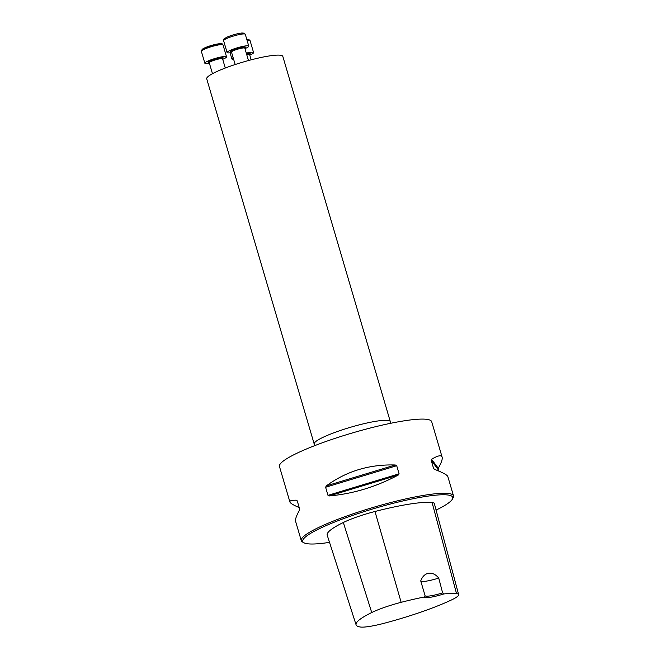 <?xml version="1.0" encoding="UTF-8"?>
<svg xmlns="http://www.w3.org/2000/svg" width="660" height="660" viewBox="0 0 660 660"><rect width="100%" height="100%" fill="white"/><g stroke="black" fill="none" stroke-linecap="round" stroke-linejoin="round"><path stroke-width="0.99" d="M436.087 510.089A78.152 11.418 163.6 0 0 452.356 499.183L453.164 497.747A79.34 11.591 163.6 0 0 453.511 495.858L447.843 476.586C447.29 474.994 442.852 472.585 434.536 469.342L433.57 468.402L431.186 460.292L431.574 459.286C437.827 455.515 441.342 454.806 442.117 457.149L431.681 421.69A79.34 11.591 163.6 0 0 379.731 425.7A79.34 11.591 163.6 0 0 296.736 453.337A79.34 11.591 163.6 0 0 279.46 466.496L289.897 501.955C289.567 500.726 291.769 500.14 296.488 500.206L297.239 500.866L299.623 508.976L299.45 510.271C296.365 515.749 295.086 519.461 295.614 521.392L301.29 540.664A79.34 11.591 163.6 0 0 302.602 542.058L304.062 542.825A78.152 11.418 163.6 0 0 329.522 542.363M453.511 495.858A79.34 11.591 163.6 0 0 401.56 499.867A79.34 11.591 163.6 0 0 318.565 527.505A79.34 11.591 163.6 0 0 301.29 540.664M325.603 487.253L326.345 485.867C346.401 471.19 369.377 464.228 395.274 464.986L396.709 465.712L399.094 473.814L398.236 475.052C376.043 486.865 353.067 493.829 329.307 495.932L327.987 495.355L325.603 487.253L396.709 465.712M299.219 507.589C293.428 505.131 290.317 503.25 289.897 501.955M297.404 501.427L296.488 500.206L297.239 500.866M442.117 457.149C442.654 459.079 441.375 462.792 438.281 468.27L438.52 470.951M425.065 595.658L424.24 597.019A17.061 2.491 163.6 0 0 443.809 593.951L442.629 592.903L438.735 578.077C432.572 570.471 423.967 571.857 420.733 580.915L425.065 595.658A15.865 2.318 -16.4 0 1 425.065 595.658A15.865 2.318 -16.4 0 0 442.629 592.903M443.809 593.951A77.195 11.278 -16.4 0 1 456.53 593.62A31.581 4.612 -16.4 0 1 458.642 594.594A31.581 4.612 -16.4 0 1 451.275 600.047A77.195 11.278 -16.4 0 1 384.425 623.205A31.581 4.612 -16.4 0 1 360.261 627A77.195 11.278 -16.4 0 1 356.087 624.83A77.195 11.278 -16.4 0 1 371.728 612.546A31.581 4.612 -16.4 0 1 401.148 602.324A77.195 11.278 -16.4 0 1 424.24 597.019M458.642 594.594L434.346 503.563A33.965 4.958 163.6 0 0 432.077 502.516A79.588 11.624 163.6 0 0 374.979 511.492A33.965 4.958 163.6 0 0 343.332 522.489A79.588 11.624 163.6 0 0 327.203 535.144L356.087 624.83M452.356 499.183A78.152 11.418 163.6 0 0 406.733 500.082A78.152 11.418 163.6 0 0 319.778 528.495A78.152 11.418 163.6 0 0 304.062 542.825M438.735 578.077A15.865 2.318 -16.4 0 1 420.742 580.981M215.35 72.237A39.674 5.791 163.6 0 0 206.712 78.812L314.193 443.998A39.674 5.791 -16.4 0 1 322.831 437.423A39.674 5.791 -16.4 0 1 364.328 423.605A39.674 5.791 -16.4 0 1 390.299 421.6L282.826 56.413A39.674 5.791 163.6 0 0 256.847 58.418A39.674 5.791 163.6 0 0 215.35 72.237M246.287 53.122A11.302 1.65 -16.4 0 1 253.58 52.577A11.302 1.65 -16.4 0 1 251.122 54.45A11.302 1.65 -16.4 0 1 249.761 55.06M233.64 59.326A11.302 1.65 -16.4 0 1 231.891 58.963A11.302 1.65 -16.4 0 1 233.161 57.709M209.401 63.228A11.302 1.65 -16.4 0 1 208.799 63.327A11.302 1.65 -16.4 0 1 204.847 63.212A11.302 1.65 -16.4 0 1 215.226 58.435A11.302 1.65 -16.4 0 1 226.537 56.826A11.302 1.65 -16.4 0 1 222.717 59.309M231.643 52.553A11.302 1.65 -16.4 0 1 227.089 52.528A11.302 1.65 -16.4 0 1 229.548 50.655A11.302 1.65 -16.4 0 1 241.378 46.72A11.302 1.65 -16.4 0 1 248.779 46.15A11.302 1.65 -16.4 0 1 244.959 48.625M456.53 593.62L432.077 502.516M401.148 602.324L374.979 511.492M371.728 612.546L343.332 522.489M329.307 495.932L398.236 475.052M327.987 495.355L399.094 473.814M326.345 485.867L395.274 464.986M431.574 459.286L438.281 468.27M431.186 460.292L438.108 469.565M246.815 39.476A9.916 1.452 -16.4 0 1 248.011 40.375M251.163 59.821L249.612 54.557A6.938 1.015 163.6 0 0 246.708 54.566M246.452 53.683A7.739 1.13 -16.4 0 1 249.612 54.235M253.58 52.577L250.09 40.714A11.302 1.65 163.6 0 0 247.104 40.458M202.917 49.937A9.916 1.452 -16.4 0 1 211.406 45.449A9.916 1.452 -16.4 0 1 220.968 44.624M225.283 68.029L222.577 58.814A6.938 1.015 163.6 0 0 215.63 59.796A6.938 1.015 163.6 0 0 209.253 62.733L208.964 62.378L209.401 62.419M209.08 62.453A7.739 1.13 -16.4 0 1 215.663 58.847A7.739 1.13 -16.4 0 1 222.329 58.641M226.537 56.826L223.047 44.971A11.302 1.65 163.6 0 0 211.736 46.571A11.302 1.65 163.6 0 0 201.358 51.348L204.847 63.212M226.702 37.315A9.916 1.452 -16.4 0 1 238.483 33.553A9.916 1.452 -16.4 0 1 243.21 33.941M248.465 60.538L244.819 48.13A6.938 1.015 163.6 0 0 240.273 48.485A6.938 1.015 163.6 0 0 233.005 50.902A6.938 1.015 163.6 0 0 231.495 52.049L231.643 51.736M231.33 51.777A7.739 1.13 -16.4 0 1 232.196 50.242A7.739 1.13 -16.4 0 1 241.741 47.231A7.739 1.13 -16.4 0 1 244.81 47.809M226.058 38.8A11.302 1.65 163.6 0 0 223.6 40.672C224.375 38.247 222.073 40.367 226.487 37.381C231.041 35.335 236.041 33.883 241.486 33.041L244.126 33.14L245.289 34.287A11.302 1.65 163.6 0 0 237.889 34.856A11.302 1.65 163.6 0 0 226.058 38.8M390.935 423.233L390.299 421.6M314.193 443.998L314.548 445.714M231.891 58.963L230.068 52.783M250.09 40.714L248.919 39.567L246.799 39.427M212.479 73.689L209.253 62.733M223.047 44.971C221.282 43.321 223.732 43.939 219.244 43.725L203.783 48.295L202.207 49.269L201.358 51.348M235.166 64.531L231.495 52.049M248.779 46.15L245.289 34.287M227.089 52.528L223.6 40.672M244.522 47.949L244.868 47.677L244.819 48.13"/></g></svg>
